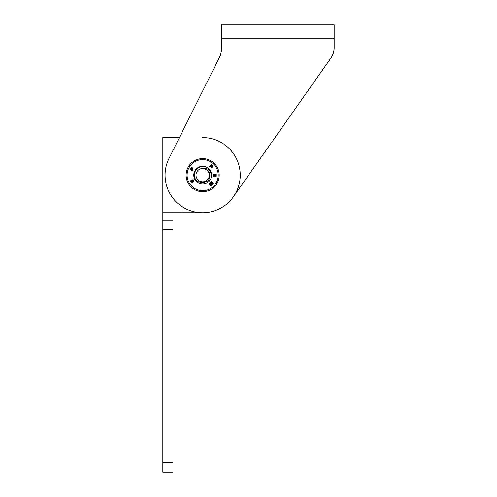 <?xml version="1.0" encoding="UTF-8"?>
<svg xmlns="http://www.w3.org/2000/svg" width="497" height="497" viewBox="0 0 497 497"><rect width="100%" height="100%" fill="white"/><g stroke="black" fill="none" stroke-linecap="round" stroke-linejoin="round"><path stroke-width="0.75" d="M234.36 195.389L233.397 196.762A37.573 37.573 0 0 1 183.405 207.423A37.573 37.573 0 0 1 169.042 158.363L219.469 57.385A18.787 18.787 0 0 0 221.445 48.992L221.445 24.85L334.17 24.85L334.17 47.482A18.787 18.787 0 0 1 330.753 58.286L236.336 192.581M221.445 38.754L334.17 38.754L334.17 47.482M219.469 57.385A18.787 18.787 0 0 0 221.445 48.992M330.753 58.286L233.397 196.762A37.573 37.573 0 0 0 202.658 137.576M219.196 175.155A16.538 16.538 0 0 0 202.658 158.611A16.538 16.538 0 0 0 186.12 175.155A16.538 16.538 0 0 0 202.658 191.693A16.538 16.538 0 0 0 219.196 175.155M218.202 175.155A15.55 15.55 0 0 0 202.658 159.605A15.55 15.55 0 0 0 187.108 175.155A15.55 15.55 0 0 0 202.658 190.699A15.55 15.55 0 0 0 218.202 175.155M193.78 175.155A8.878 8.878 0 0 1 208.933 168.874C203.938 163.594 193.886 167.812 194.482 175.155C194.153 184.996 210.548 185.201 209.896 175.155C209.74 172.776 208.69 170.9 206.74 169.52L201.565 168.284C206.963 167.446 210.287 169.738 211.536 175.155A8.878 8.878 0 0 1 202.658 184.027A8.878 8.878 0 0 1 193.78 175.155M214.505 174.733L213.859 174.733L213.859 176.298L213.331 176.298L213.331 174.006L216.22 174.006L216.22 176.298L215.698 176.298L215.698 174.733L215.046 174.733L215.046 176.18L214.505 176.18L214.505 174.733M210.02 182.89L210.393 182.511L212.586 183.722L210.883 182.02L211.368 181.542L213.406 183.586L212.61 184.381L210.834 183.331L211.884 185.101L211.088 185.903L209.044 183.859L209.529 183.381L211.231 185.077L210.02 182.89M192.196 169.738L193.14 170.285L192.799 170.881L190.301 169.434L191.078 168.085A0.895 0.895 0 0 1 192.302 167.756A0.895 0.895 0 0 1 192.631 168.98L192.196 169.738M193.308 180.305L193.47 180.591A1.292 1.292 0 0 1 193.644 181.33A0.982 0.982 0 0 1 193.159 182.095L192.793 181.455A0.367 0.367 0 0 0 193.016 181.082A0.982 0.982 0 0 0 192.706 180.492L192.264 180.628A0.627 0.627 0 0 0 192.302 181.014A7.138 7.138 0 0 1 192.488 181.952A0.646 0.646 0 0 1 191.171 182.498A2.243 2.243 0 0 1 190.55 181.43A0.814 0.814 0 0 1 190.96 180.548L191.32 181.169A0.335 0.335 0 0 0 191.177 181.573A1.18 1.18 0 0 0 191.432 181.97L191.805 181.883A0.882 0.882 0 0 0 191.792 181.56A269.268 269.268 0 0 0 191.569 180.61A0.59 0.59 0 0 1 191.904 179.926A1.112 1.112 0 0 1 193.308 180.305M210.591 166.445L209.821 167.222L209.336 166.737L211.38 164.693L212.48 165.799A0.895 0.895 0 0 1 212.48 167.067A0.895 0.895 0 0 1 211.213 167.067L210.591 166.445M210.964 166.079L211.467 166.582A0.373 0.373 0 0 0 211.995 166.582A0.373 0.373 0 0 0 211.995 166.054L211.492 165.551L210.964 166.079M191.743 169.477L192.097 168.862A0.373 0.373 0 0 0 191.96 168.353A0.373 0.373 0 0 0 191.451 168.489L191.096 169.104L191.743 169.477M172.975 212.728L172.975 229.639L162.83 229.639L162.83 137.576L179.423 137.576M172.975 462.757L172.975 472.15L162.83 472.15L162.83 462.757L172.975 462.757L172.975 229.639M162.83 462.757L162.83 229.639M162.83 472.15L172.975 472.15L162.83 472.15M162.83 220.246L172.975 220.246L162.83 220.246M183.12 207.249L183.12 212.728L162.83 212.728M183.12 212.728L202.658 212.728M195.998 175.155A6.66 6.66 0 0 0 202.658 181.809A6.66 6.66 0 0 0 209.318 175.155A6.66 6.66 0 0 0 202.658 168.495A6.66 6.66 0 0 0 195.998 175.155M211.536 175.155A8.878 8.878 0 0 0 208.933 168.874"/></g></svg>
